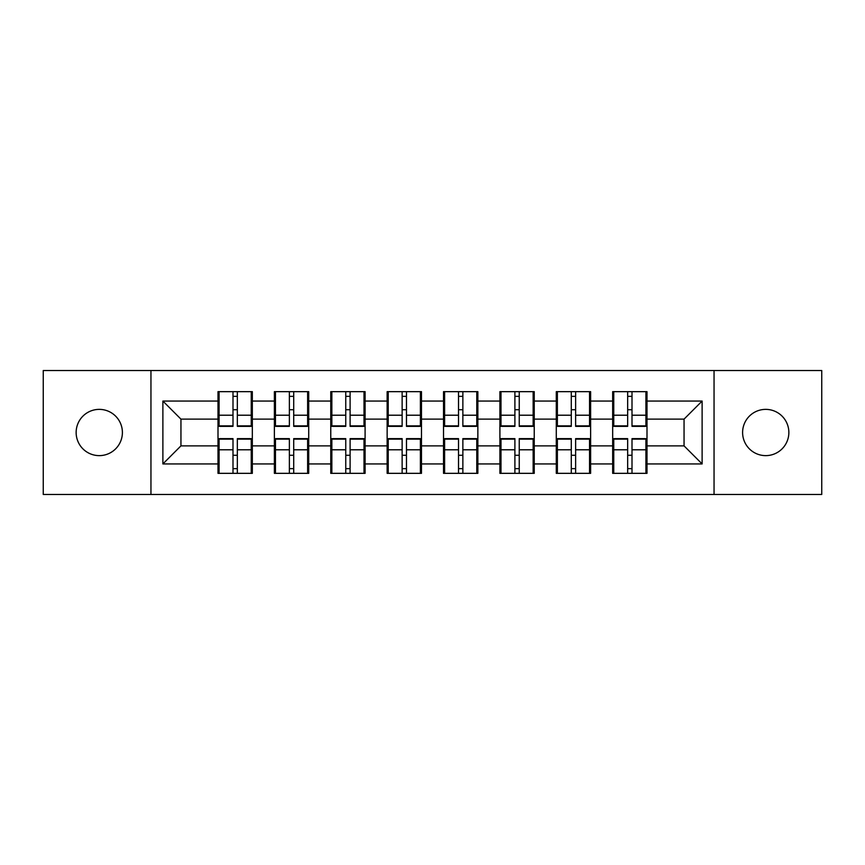 <?xml version="1.0" encoding="UTF-8"?>
<svg xmlns="http://www.w3.org/2000/svg" width="865" height="865" viewBox="0 0 865 865"><rect width="100%" height="100%" fill="white"/><g stroke="black" fill="none" stroke-linecap="round" stroke-linejoin="round"><path stroke-width="1.3" d="M765.73 455.628A23.128 23.128 0 0 1 742.602 432.5A23.128 23.128 0 0 1 765.73 409.372A23.128 23.128 0 0 1 788.858 432.5A23.128 23.128 0 0 1 765.73 455.628M99.27 455.628A23.128 23.128 0 0 1 76.142 432.5A23.128 23.128 0 0 1 99.27 409.372A23.128 23.128 0 0 1 122.398 432.5A23.128 23.128 0 0 1 99.27 455.628M714.047 494.488L821.75 494.488L821.75 370.512L714.047 370.512L714.047 494.488L150.953 494.488L150.953 370.512L43.25 370.512L43.25 494.488L150.953 494.488M646.998 455.455L645.917 455.455M613.75 455.455L612.669 455.455M612.669 409.545L613.75 409.545M645.917 409.545L646.998 409.545M646.998 404.852L645.917 404.852M613.75 404.852L612.669 404.852M612.669 460.148L613.75 460.148M645.917 460.148L646.998 460.148M590.622 455.455L589.541 455.455M557.374 455.455L556.282 455.455M556.282 409.545L557.374 409.545M589.541 409.545L590.622 409.545M590.622 404.852L589.541 404.852M557.374 404.852L556.282 404.852M556.282 460.148L557.374 460.148M589.541 460.148L590.622 460.148M534.235 455.455L533.154 455.455M500.986 455.455L499.905 455.455M499.905 409.545L500.986 409.545M533.154 409.545L534.235 409.545M534.235 404.852L533.154 404.852M500.986 404.852L499.905 404.852M499.905 460.148L500.986 460.148M533.154 460.148L534.235 460.148M477.858 455.455L476.777 455.455M444.61 455.455L443.518 455.455M443.518 409.545L444.61 409.545M476.777 409.545L477.858 409.545M477.858 404.852L476.777 404.852M444.61 404.852L443.518 404.852M443.518 460.148L444.61 460.148M476.777 460.148L477.858 460.148M421.482 455.455L420.39 455.455M388.223 455.455L387.142 455.455M387.142 409.545L388.223 409.545M420.39 409.545L421.482 409.545M421.482 404.852L420.39 404.852M388.223 404.852L387.142 404.852M387.142 460.148L388.223 460.148M420.39 460.148L421.482 460.148M365.095 455.455L364.014 455.455M331.846 455.455L330.765 455.455M330.765 409.545L331.846 409.545M364.014 409.545L365.095 409.545M365.095 404.852L364.014 404.852M331.846 404.852L330.765 404.852M330.765 460.148L331.846 460.148M364.014 460.148L365.095 460.148M308.719 455.455L307.626 455.455M275.459 455.455L274.378 455.455M274.378 409.545L275.459 409.545M307.626 409.545L308.719 409.545M308.719 404.852L307.626 404.852M275.459 404.852L274.378 404.852M274.378 460.148L275.459 460.148M307.626 460.148L308.719 460.148M714.047 370.512L150.953 370.512M684.053 445.875L684.053 419.125L646.998 419.125L646.998 445.875L684.053 445.875L702.12 463.943L702.12 401.057L646.998 401.057L646.998 391.661L612.669 391.661L612.669 419.125L590.622 419.125L590.622 445.875L612.669 445.875L612.669 419.125M702.12 463.943L646.998 463.943L646.998 473.339L612.669 473.339L612.669 463.943L590.622 463.943L590.622 473.339L556.282 473.339L556.282 463.943L534.235 463.943L534.235 473.339L499.905 473.339L499.905 463.943L477.858 463.943L477.858 473.339L443.518 473.339L443.518 463.943L421.482 463.943L421.482 473.339L387.142 473.339L387.142 463.943L365.095 463.943L365.095 473.339L330.765 473.339L330.765 463.943L308.719 463.943L308.719 473.339L274.378 473.339L274.378 463.943L252.331 463.943L252.331 473.339L218.002 473.339L218.002 463.943L162.879 463.943L162.879 401.057L218.002 401.057L218.002 419.125L180.947 419.125L180.947 445.875L218.002 445.875L218.002 419.125M612.669 401.057L590.622 401.057L590.622 391.661L556.282 391.661L556.282 401.057L534.235 401.057L534.235 391.661L499.905 391.661L499.905 401.057L477.858 401.057L477.858 391.661L443.518 391.661L443.518 401.057L421.482 401.057L421.482 391.661L387.142 391.661L387.142 401.057L365.095 401.057L365.095 391.661L330.765 391.661L330.765 401.057L308.719 401.057L308.719 391.661L274.378 391.661L274.378 401.057L252.331 401.057L252.331 391.661L218.002 391.661L218.002 401.057M612.669 445.875L612.669 463.943M590.622 445.875L590.622 463.943M590.622 401.057L590.622 419.125M534.235 445.875L556.282 445.875L556.282 419.125L534.235 419.125L534.235 463.943M556.282 445.875L556.282 463.943M556.282 401.057L556.282 419.125M534.235 401.057L534.235 419.125M477.858 445.875L499.905 445.875L499.905 419.125L477.858 419.125L477.858 463.943M499.905 445.875L499.905 463.943M499.905 401.057L499.905 419.125M477.858 401.057L477.858 419.125M421.482 445.875L443.518 445.875L443.518 419.125L421.482 419.125L421.482 463.943M443.518 445.875L443.518 463.943M443.518 401.057L443.518 419.125M421.482 401.057L421.482 419.125M365.095 445.875L387.142 445.875L387.142 419.125L365.095 419.125L365.095 463.943M387.142 445.875L387.142 463.943M387.142 401.057L387.142 419.125M365.095 401.057L365.095 419.125M308.719 445.875L330.765 445.875L330.765 419.125L308.719 419.125L308.719 463.943M330.765 445.875L330.765 463.943M330.765 401.057L330.765 419.125M308.719 401.057L308.719 419.125M252.331 445.875L274.378 445.875L274.378 419.125L252.331 419.125L252.331 463.943M274.378 445.875L274.378 463.943M274.378 401.057L274.378 419.125M252.331 401.057L252.331 419.125M252.331 455.455L251.25 455.455M219.083 455.455L218.002 455.455M218.002 409.545L219.083 409.545M251.25 409.545L252.331 409.545M252.331 404.852L251.25 404.852M219.083 404.852L218.002 404.852M218.002 460.148L219.083 460.148M251.25 460.148L252.331 460.148M218.002 445.875L218.002 463.943M180.947 445.875L162.879 463.943M162.879 401.057L180.947 419.125M646.998 445.875L646.998 463.943M646.998 401.057L646.998 419.125M702.12 401.057L684.053 419.125M251.25 391.661L251.25 426.358L237.334 426.358L237.334 391.661M232.999 391.661L232.999 426.358L219.083 426.358L219.083 391.661M232.999 396.354L237.334 396.354M237.334 409.729L232.999 409.729M219.083 473.339L219.083 438.642L232.999 438.642L232.999 473.339M237.334 473.339L237.334 438.642L251.25 438.642L251.25 473.339M237.334 468.646L232.999 468.646M232.999 455.271L237.334 455.271M307.626 391.661L307.626 426.358L293.711 426.358L293.711 391.661M289.375 391.661L289.375 426.358L275.459 426.358L275.459 391.661M289.375 396.354L293.711 396.354M293.711 409.729L289.375 409.729M364.014 391.661L364.014 426.358L350.098 426.358L350.098 391.661M345.762 391.661L345.762 426.358L331.846 426.358L331.846 391.661M345.762 396.354L350.098 396.354M350.098 409.729L345.762 409.729M420.39 391.661L420.39 426.358L406.474 426.358L406.474 391.661M402.139 391.661L402.139 426.358L388.223 426.358L388.223 391.661M402.139 396.354L406.474 396.354M406.474 409.729L402.139 409.729M476.777 391.661L476.777 426.358L462.861 426.358L462.861 391.661M458.526 391.661L458.526 426.358L444.61 426.358L444.61 391.661M458.526 396.354L462.861 396.354M462.861 409.729L458.526 409.729M533.154 391.661L533.154 426.358L519.238 426.358L519.238 391.661M514.902 391.661L514.902 426.358L500.986 426.358L500.986 391.661M514.902 396.354L519.238 396.354M519.238 409.729L514.902 409.729M275.459 473.339L275.459 438.642L289.375 438.642L289.375 473.339M293.711 473.339L293.711 438.642L307.626 438.642L307.626 473.339M293.711 468.646L289.375 468.646M289.375 455.271L293.711 455.271M331.846 473.339L331.846 438.642L345.762 438.642L345.762 473.339M350.098 473.339L350.098 438.642L364.014 438.642L364.014 473.339M350.098 468.646L345.762 468.646M345.762 455.271L350.098 455.271M388.223 473.339L388.223 438.642L402.139 438.642L402.139 473.339M406.474 473.339L406.474 438.642L420.39 438.642L420.39 473.339M406.474 468.646L402.139 468.646M402.139 455.271L406.474 455.271M444.61 473.339L444.61 438.642L458.526 438.642L458.526 473.339M462.861 473.339L462.861 438.642L476.777 438.642L476.777 473.339M462.861 468.646L458.526 468.646M458.526 455.271L462.861 455.271M500.986 473.339L500.986 438.642L514.902 438.642L514.902 473.339M519.238 473.339L519.238 438.642L533.154 438.642L533.154 473.339M519.238 468.646L514.902 468.646M514.902 455.271L519.238 455.271M589.541 391.661L589.541 426.358L575.625 426.358L575.625 391.661M571.289 391.661L571.289 426.358L557.374 426.358L557.374 391.661M571.289 396.354L575.625 396.354M575.625 409.729L571.289 409.729M557.374 473.339L557.374 438.642L571.289 438.642L571.289 473.339M575.625 473.339L575.625 438.642L589.541 438.642L589.541 473.339M575.625 468.646L571.289 468.646M571.289 455.271L575.625 455.271M645.917 391.661L645.917 426.358L632.001 426.358L632.001 391.661M627.666 391.661L627.666 426.358L613.75 426.358L613.75 391.661M627.666 396.354L632.001 396.354M632.001 409.729L627.666 409.729M613.75 473.339L613.75 438.642L627.666 438.642L627.666 473.339M632.001 473.339L632.001 438.642L645.917 438.642L645.917 473.339M632.001 468.646L627.666 468.646M627.666 455.271L632.001 455.271M232.999 415.211L219.083 415.211M232.999 425.894L219.083 425.894M251.25 415.211L237.334 415.211M251.25 425.894L237.334 425.894M237.334 449.789L251.25 449.789M237.334 439.106L251.25 439.106M219.083 449.789L232.999 449.789M219.083 439.106L232.999 439.106M289.375 415.211L275.459 415.211M289.375 425.894L275.459 425.894M307.626 415.211L293.711 415.211M307.626 425.894L293.711 425.894M345.762 415.211L331.846 415.211M345.762 425.894L331.846 425.894M364.014 415.211L350.098 415.211M364.014 425.894L350.098 425.894M402.139 415.211L388.223 415.211M402.139 425.894L388.223 425.894M420.39 415.211L406.474 415.211M420.39 425.894L406.474 425.894M458.526 415.211L444.61 415.211M458.526 425.894L444.61 425.894M476.777 415.211L462.861 415.211M476.777 425.894L462.861 425.894M514.902 415.211L500.986 415.211M514.902 425.894L500.986 425.894M533.154 415.211L519.238 415.211M533.154 425.894L519.238 425.894M293.711 449.789L307.626 449.789M293.711 439.106L307.626 439.106M275.459 449.789L289.375 449.789M275.459 439.106L289.375 439.106M350.098 449.789L364.014 449.789M350.098 439.106L364.014 439.106M331.846 449.789L345.762 449.789M331.846 439.106L345.762 439.106M406.474 449.789L420.39 449.789M406.474 439.106L420.39 439.106M388.223 449.789L402.139 449.789M388.223 439.106L402.139 439.106M462.861 449.789L476.777 449.789M462.861 439.106L476.777 439.106M444.61 449.789L458.526 449.789M444.61 439.106L458.526 439.106M519.238 449.789L533.154 449.789M519.238 439.106L533.154 439.106M500.986 449.789L514.902 449.789M500.986 439.106L514.902 439.106M571.289 415.211L557.374 415.211M571.289 425.894L557.374 425.894M589.541 415.211L575.625 415.211M589.541 425.894L575.625 425.894M575.625 449.789L589.541 449.789M575.625 439.106L589.541 439.106M557.374 449.789L571.289 449.789M557.374 439.106L571.289 439.106M627.666 415.211L613.75 415.211M627.666 425.894L613.75 425.894M645.917 415.211L632.001 415.211M645.917 425.894L632.001 425.894M632.001 449.789L645.917 449.789M632.001 439.106L645.917 439.106M613.75 449.789L627.666 449.789M613.75 439.106L627.666 439.106"/></g></svg>
